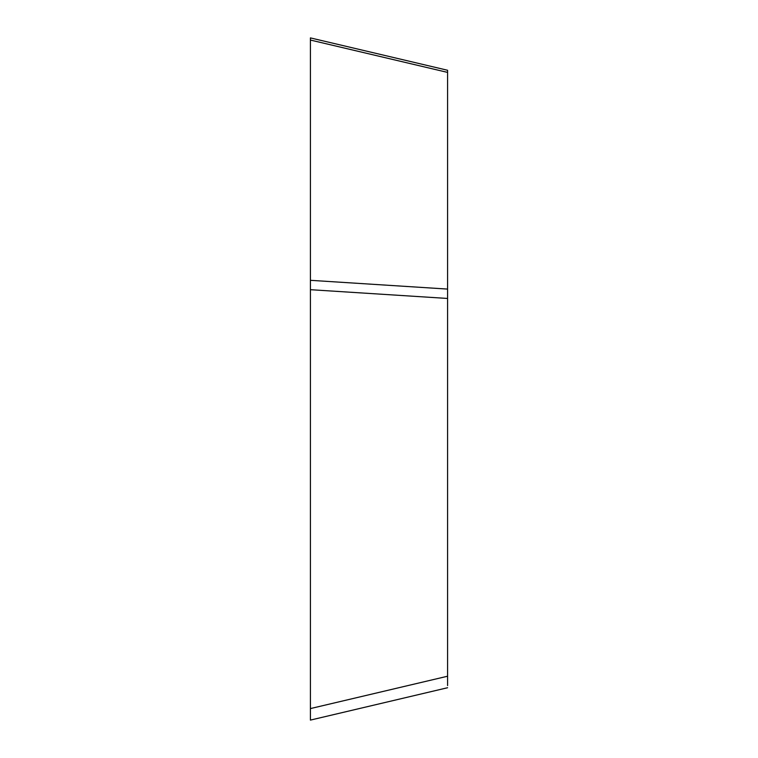 <?xml version="1.0" encoding="UTF-8"?>
<svg xmlns="http://www.w3.org/2000/svg" width="758" height="758" viewBox="0 0 758 758"><rect width="100%" height="100%" fill="white"/><g stroke="black" fill="none" stroke-linecap="round" stroke-linejoin="round"><path stroke-width="1.14" d="M310.41 717.854L310.41 37.9L447.59 70.267L447.59 72.408L447.59 70.257M447.59 685.592L447.59 72.408L310.41 40.051L310.41 720.1L447.59 687.733M447.59 298.453L310.41 289.689L310.41 280.318L447.59 289.082M447.59 676.221L310.41 708.578"/></g></svg>
